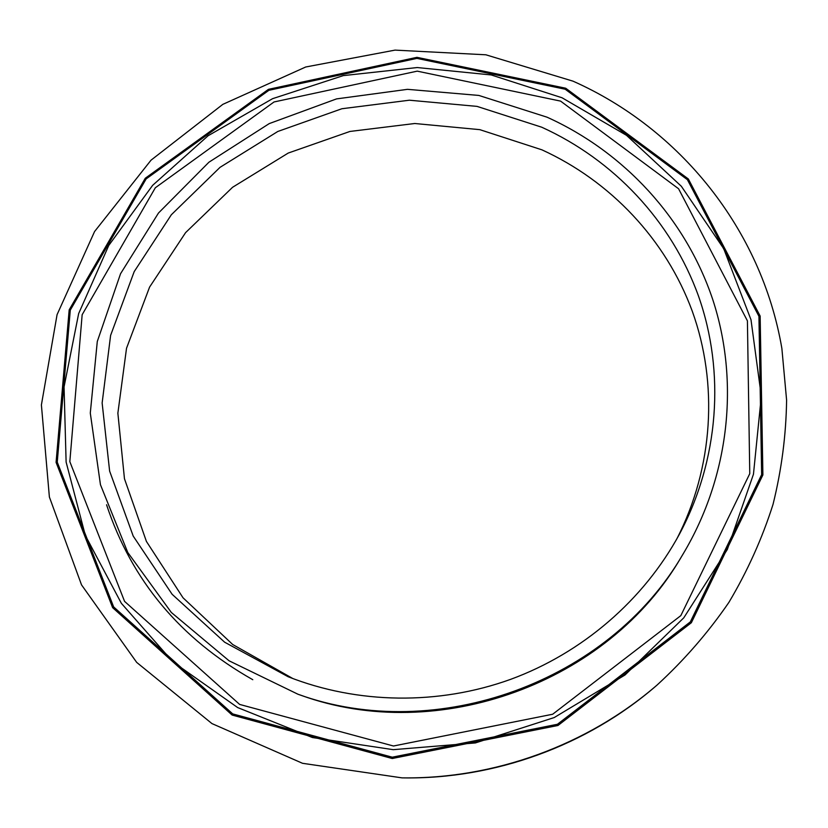 <?xml version="1.0" encoding="UTF-8"?>
<svg xmlns="http://www.w3.org/2000/svg" width="828" height="828" viewBox="0 0 828 828"><rect width="100%" height="100%" fill="white"/><g stroke="black" fill="none" stroke-linecap="round" stroke-linejoin="round"><path stroke-width="1.24" d="M565.182 89.217L416.908 58.395L268.893 90.304L146.132 178.92L70.287 310.117L57.246 462.138L113.643 606.914L232.73 713.912L392.255 757.196L557.441 724.272L690.335 621.9L761.646 474.62L758.934 316.296L687.406 179.686L565.182 89.217M565.71 88.234L416.939 57.329L268.448 89.341L145.293 178.237L69.179 309.858L56.076 462.376L112.639 607.669L232.13 715.05L392.203 758.51L557.989 725.473L691.349 622.728L762.899 474.92L760.145 316.048L688.358 178.983L565.71 88.234M547.039 117.183L478.843 95.437L407.511 89.331L336.52 98.905L269.255 123.589L208.925 162.216L158.49 213.024L120.546 273.726L97.29 341.498L90.293 413.058L100.447 484.701L127.781 552.493L171.324 612.461L229.077 660.796L297.966 694.237C436.522 744.651 609.346 681.744 683.059 554.056C729.737 475.996 739.528 381.356 712.794 299.674C685.501 218.064 623.701 151.814 547.039 117.183M541.709 127.201L477.042 106.388L409.374 100.209L341.902 108.737L277.794 131.476L220.02 167.349L171.334 214.762L134.188 271.636L110.61 335.381L102.134 402.988L109.627 471.091L133.215 536.089L172.131 594.297L224.647 642.207L288.113 676.724C357.603 704.121 438.447 705.384 510.617 679.353C582.622 652.899 643.739 599.958 679.353 534.308C719.18 459.778 725.193 371.844 698.563 296.269C671.404 220.786 613.32 159.68 541.709 127.201M676.838 538.873C713.539 467.22 718.259 383.364 692.311 311.307C665.857 239.344 610.298 181.053 541.895 149.827L479.795 129.654L414.776 123.507L349.923 131.455L288.237 153.056L232.575 187.283L185.586 232.637L149.578 287.109L126.529 348.246L117.866 413.182L124.459 478.719L146.411 541.419L183.029 597.795L232.709 644.515L292.967 678.608M401.994 777.865L403.65 777.885C494.771 779.21 586.938 745.666 655.89 686.07L657.142 684.984C684.342 660.009 708.261 632.468 728.899 602.38C747.467 571.154 762.174 538.5 773.021 504.418C781.58 469.88 786.103 435.114 786.6 400.121L781.87 348.422C761.449 228.787 679.436 128.412 573.017 81.165L485.86 54.793L395.039 50.115L305.708 66.996L222.825 104.359L151.038 160.166L94.578 231.529L57.07 314.661L41.4 404.944L49.38 496.997L81.527 584.879L136.692 662.4L211.958 723.589L302.53 763.302L401.994 777.865C494.161 779.21 587.404 745.262 657.142 684.984M562.067 97.776L491.221 74.955L417.219 67.544L343.278 75.617L272.567 98.687L208.087 135.761L152.642 185.337L108.768 245.44L78.66 313.584L64.056 386.904L66.116 462.065L85.346 535.468L121.364 603.312L172.886 661.851L237.657 707.567L312.435 737.541L393.217 749.671L475.407 742.933L554.222 717.555L625.036 674.975L683.793 617.802L727.305 549.533L753.459 474.237L761.305 396.239L750.996 319.753L723.693 248.648L681.351 186.279L626.496 135.326L562.067 97.776M252.788 679.705C180.349 638.761 131.611 580.449 106.564 504.769M239.634 704.421L124.562 601.366L69.831 461.651L82.158 314.712L155.333 187.759L274.027 101.968L417.219 71.146L560.577 101.109L678.577 188.763L747.415 320.85L749.764 473.668L680.823 615.628L552.68 714.233L393.486 746.007L239.634 704.421M683.059 554.056L681.403 556.809C608.559 682.965 437.909 745.086 301.009 695.282L297.966 694.237"/></g></svg>
